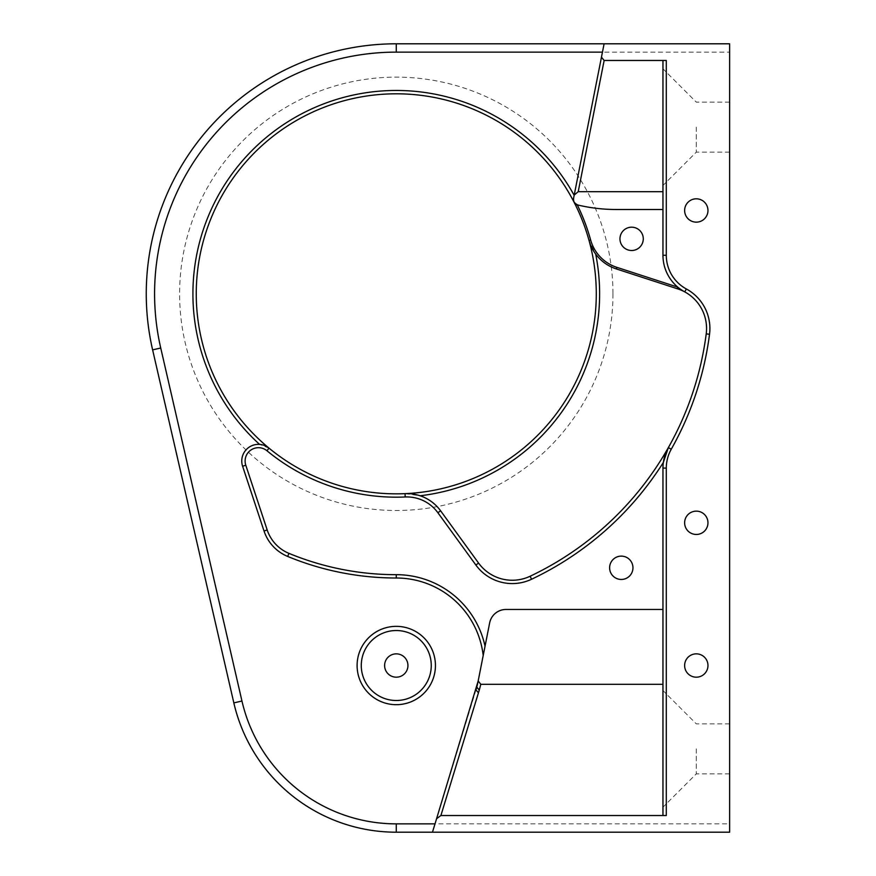 <?xml version="1.0" encoding="UTF-8"?>
<svg xmlns="http://www.w3.org/2000/svg" width="876" height="876" viewBox="0 0 876 876"><rect width="100%" height="100%" fill="white"/><g stroke="black" fill="none" stroke-linecap="round" stroke-linejoin="round"><path stroke-width="0.66" stroke-dasharray="4.38 3.29" d="M662.957 748.86L662.957 807.201L662.957 748.86M696.3 748.86L696.3 773.858L696.3 748.86M269.041 448.162L259.592 444.395A16.666 16.666 0 0 0 242.608 466.251L264.026 531.009A41.665 41.665 0 0 0 287.667 556.435A284.185 284.185 0 0 0 396.27 578.007A87.512 87.512 0 0 1 483.202 655.5L489.651 622.902A16.666 16.666 0 0 1 506 609.466L662.957 609.466L662.957 468.091A41.665 41.665 0 0 1 663.34 462.462M662.957 609.466L662.957 815.534L440.891 815.534L436.576 818.721M729.631 748.86L729.631 723.861L729.631 748.86M604.101 43.8L573.714 197.56L574.459 202.969M475.975 689.883L432.459 832.2M729.631 823.867L729.631 832.2L396.27 832.2A166.681 166.681 0 0 1 233.837 702.891L152.621 349.874A250.021 250.021 0 0 1 396.27 43.8L729.631 43.8L729.631 52.133L396.27 52.133A241.688 241.688 0 0 0 160.735 348.013L241.951 701.019A158.348 158.348 0 0 0 396.27 823.867L729.631 823.867L729.631 52.133M662.957 127.14L662.957 68.799L662.957 127.14M696.3 127.14L696.3 152.139L696.3 127.14M684.758 291.894L677.805 287.153A41.665 41.665 0 0 1 662.957 255.266L662.957 60.466L666.297 60.466M729.631 127.14L729.631 102.142L729.631 127.14M574.032 201.962L574.733 202.827M405.051 493.648L420.13 495.772A41.665 41.665 0 0 1 440.584 510.785L478.57 563.071A41.665 41.665 0 0 0 530.133 576.233A312.524 312.524 0 0 0 706.22 333.865A41.665 41.665 0 0 0 677.772 288.894L616.31 268.921A41.665 41.665 0 0 1 595.702 254.106L589.022 240.418M666.297 815.534L662.957 815.534M596.293 293.821A200.013 200.013 0 0 0 296.263 120.603A200.013 200.013 0 0 0 296.263 467.039A200.013 200.013 0 0 0 596.293 293.821M662.957 60.466L604.144 60.466L601.451 57.203M707.961 210.481A11.673 11.673 0 0 0 690.463 200.374A11.673 11.673 0 0 0 690.463 220.588A11.673 11.673 0 0 0 707.961 210.481A11.673 11.673 0 0 0 690.463 200.374A11.673 11.673 0 0 0 690.463 220.588A11.673 11.673 0 0 0 707.961 210.481M707.961 665.519A11.673 11.673 0 0 0 690.463 655.412A11.673 11.673 0 0 0 690.463 675.626A11.673 11.673 0 0 0 707.961 665.519A11.673 11.673 0 0 0 690.463 655.412A11.673 11.673 0 0 0 690.463 675.626A11.673 11.673 0 0 0 707.961 665.519M384.608 665.519A11.673 11.673 0 0 0 402.106 675.626A11.673 11.673 0 0 0 402.106 655.412A11.673 11.673 0 0 0 384.608 665.519M435.438 665.519A39.168 39.168 0 0 1 376.691 699.442A39.168 39.168 0 0 1 376.691 631.596A39.168 39.168 0 0 1 435.438 665.519M483.202 655.5L478.176 680.937M662.957 209.506L616.244 209.506A166.681 166.681 0 0 1 578.981 205.291A8.333 8.333 0 0 1 577.164 204.645M684.627 522.797A11.673 11.673 0 0 1 702.136 512.701A11.673 11.673 0 0 1 702.136 532.904A11.673 11.673 0 0 1 684.627 522.797M609.619 567.79A11.673 11.673 0 0 1 627.128 557.683A11.673 11.673 0 0 1 627.128 577.897A11.673 11.673 0 0 1 609.619 567.79M619.956 238.852A11.673 11.673 0 0 1 637.454 228.745A11.673 11.673 0 0 1 637.454 248.948A11.673 11.673 0 0 1 619.956 238.852M684.627 665.519A11.673 11.673 0 0 1 702.136 655.412A11.673 11.673 0 0 1 702.136 675.626A11.673 11.673 0 0 1 684.627 665.519M684.627 210.481A11.673 11.673 0 0 1 702.136 200.374A11.673 11.673 0 0 1 702.136 220.588A11.673 11.673 0 0 1 684.627 210.481M612.959 293.821A216.69 216.69 0 0 1 287.93 481.471A216.69 216.69 0 0 1 287.93 106.171A216.69 216.69 0 0 1 612.959 293.821M396.27 52.133L396.27 43.8M160.735 348.013L152.621 349.874M241.951 701.019L233.837 702.891M396.27 823.867L396.27 832.2M729.631 723.861L696.3 723.861L662.957 690.518M729.631 773.858L696.3 773.858L662.957 807.201M729.631 102.142L696.3 102.142L662.957 68.799M729.631 152.139L696.3 152.139L662.957 185.482"/><path stroke-width="1.31" d="M662.957 209.506L616.244 209.506A166.681 166.681 0 0 1 578.981 205.291A8.333 8.333 0 0 1 574.032 201.962A8.333 8.333 0 0 0 574.459 202.969L575.674 205.378A200.013 200.013 0 0 1 589.022 240.418A41.665 41.665 0 0 0 616.31 268.921L677.772 288.894A41.665 41.665 0 0 1 706.22 333.865A312.524 312.524 0 0 1 668.355 447.592A41.665 41.665 0 0 0 662.957 468.091L662.957 815.534M604.101 43.8L396.27 43.8A250.021 250.021 0 0 0 152.621 349.874L233.837 702.891A166.681 166.681 0 0 0 396.27 832.2L729.631 832.2L729.631 43.8L604.101 43.8L574.207 195.074L578.215 191.691L604.144 60.466L601.451 57.203M435.011 823.867L396.27 823.867A158.348 158.348 0 0 1 241.951 701.019L160.735 348.013A241.688 241.688 0 0 1 396.27 52.133L602.458 52.133M662.957 60.466L662.957 255.266A41.665 41.665 0 0 0 684.758 291.894L686.357 288.97A38.336 38.336 0 0 1 666.297 255.266L666.297 60.466L604.144 60.466M677.29 288.741L677.805 287.153L616.824 267.333A40 40 0 0 1 590.632 239.969A201.688 201.688 0 0 0 577.164 204.645L575.674 205.378M590.632 239.969L589.022 240.418A200.013 200.013 0 0 1 269.041 448.162A200.013 200.013 0 0 1 271.056 137.85A200.013 200.013 0 0 1 574.459 202.969L575.663 203.692M576.156 204.053L577.164 204.645M440.891 815.534L479.271 690.102L480.804 684.309L478.176 680.937L436.576 818.721L440.891 815.534L666.297 815.534L666.297 468.091A38.336 38.336 0 0 1 671.257 449.224A315.864 315.864 0 0 0 709.527 334.293A45.005 45.005 0 0 0 686.357 288.97M663.34 462.462L668.355 447.592A312.524 312.524 0 0 1 530.133 576.233A41.665 41.665 0 0 1 478.57 563.071L440.584 510.785A41.665 41.665 0 0 0 405.051 493.648L405.194 496.977A38.336 38.336 0 0 1 437.89 512.745L475.876 565.031A45.005 45.005 0 0 0 531.557 579.244A315.864 315.864 0 0 0 663.34 462.462M420.13 495.772A203.352 203.352 0 0 0 595.702 254.106M574.163 195.293A203.352 203.352 0 0 0 270.027 134.4A203.352 203.352 0 0 0 259.592 444.395M662.957 684.309L480.804 684.309M436.576 818.721L432.459 832.2M684.627 210.481A11.673 11.673 0 0 1 702.136 200.374A11.673 11.673 0 0 1 702.136 220.588A11.673 11.673 0 0 1 684.627 210.481M684.627 665.519A11.673 11.673 0 0 1 702.136 655.412A11.673 11.673 0 0 1 702.136 675.626A11.673 11.673 0 0 1 684.627 665.519M684.627 522.797A11.673 11.673 0 0 1 702.136 512.701A11.673 11.673 0 0 1 702.136 532.904A11.673 11.673 0 0 1 684.627 522.797M485.041 646.214A90.841 90.841 0 0 0 396.27 574.678A280.857 280.857 0 0 1 288.938 553.358A38.336 38.336 0 0 1 267.191 529.969L245.784 465.2A13.337 13.337 0 0 1 266.917 450.724L269.041 448.162A16.666 16.666 0 0 0 242.608 466.251L264.026 531.009A41.665 41.665 0 0 0 287.667 556.435A284.185 284.185 0 0 0 396.27 578.007A87.512 87.512 0 0 1 483.202 655.5M266.917 450.724A203.352 203.352 0 0 0 405.194 496.977M609.619 567.79A11.673 11.673 0 0 1 627.128 557.683A11.673 11.673 0 0 1 627.128 577.897A11.673 11.673 0 0 1 609.619 567.79M662.957 191.691L578.215 191.691M574.207 195.074L573.714 197.56A8.333 8.333 0 0 0 574.032 201.962M384.608 665.519A11.673 11.673 0 0 1 402.106 655.412A11.673 11.673 0 0 1 402.106 675.626A11.673 11.673 0 0 1 384.608 665.519M361.273 665.519A35.007 35.007 0 0 1 413.768 635.21A35.007 35.007 0 0 1 413.768 695.829A35.007 35.007 0 0 1 361.273 665.519M435.438 665.519A39.168 39.168 0 0 1 396.27 704.687A39.168 39.168 0 0 1 357.101 665.519A39.168 39.168 0 0 1 396.27 626.351A39.168 39.168 0 0 1 435.438 665.519M478.449 692.828L475.975 689.883A83.34 83.34 0 0 0 478.033 681.681L489.651 622.902A16.666 16.666 0 0 1 506 609.466L662.957 609.466M619.956 238.852A11.673 11.673 0 0 1 637.454 228.745A11.673 11.673 0 0 1 637.454 248.948A11.673 11.673 0 0 1 619.956 238.852M396.27 43.8L396.27 52.133M152.621 349.874L160.735 348.013M233.837 702.891L241.951 701.019M396.27 832.2L396.27 823.867M616.31 268.921L616.824 267.333M677.772 288.894L678.221 287.503M662.957 255.266L666.297 255.266M706.22 333.865L709.527 334.293M668.355 447.592L671.257 449.224M662.957 468.091L666.297 468.091M476.774 687.08L479.271 690.102M396.27 574.678L396.27 578.007M288.938 553.358L287.667 556.435M267.191 529.969L264.026 531.009M245.784 465.2L242.608 466.251M437.89 512.745L440.584 510.785M475.876 565.031L478.57 563.071M531.557 579.244L530.133 576.233"/></g></svg>
